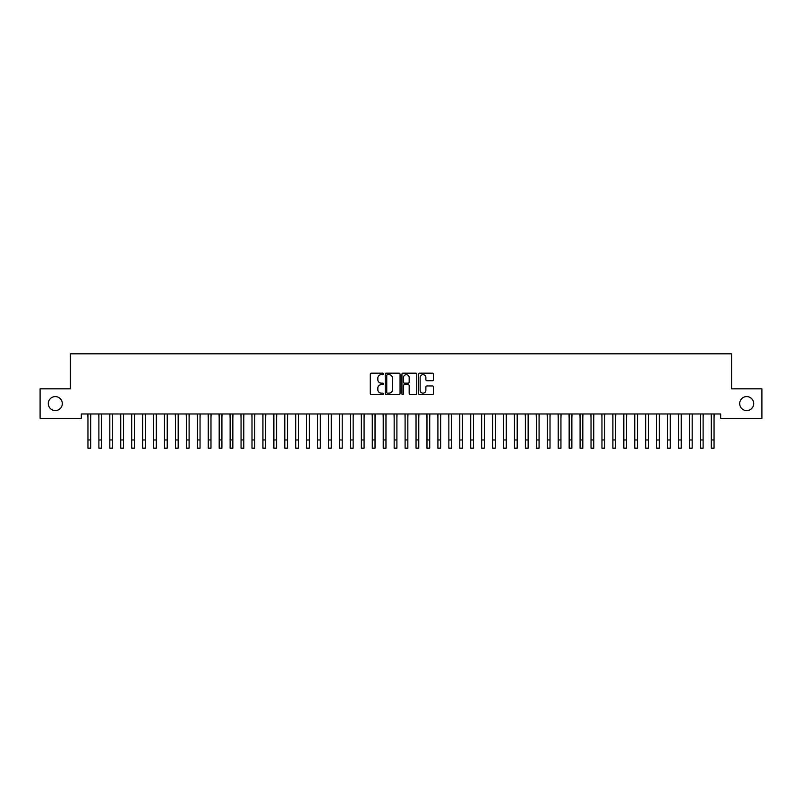 <?xml version="1.0" encoding="UTF-8"?>
<svg xmlns="http://www.w3.org/2000/svg" width="802" height="802" viewBox="0 0 802 802"><rect width="100%" height="100%" fill="white"/><g stroke="black" fill="none" stroke-linecap="round" stroke-linejoin="round"><path stroke-width="1.2" d="M383.506 373.922A0.752 0.752 0 0 0 382.755 373.171L371.346 373.171A1.073 1.073 0 0 0 370.273 374.243L370.273 393.561A1.073 1.073 0 0 0 371.346 394.634L382.755 394.634A0.752 0.752 0 0 0 383.506 393.882A0.752 0.752 0 0 0 382.755 393.13L381.271 393.13A3.439 3.439 0 0 1 377.842 389.702L377.842 388.088A3.439 3.439 0 0 1 381.271 384.649L382.755 384.649A0.752 0.752 0 0 0 383.506 383.897A0.752 0.752 0 0 0 382.755 383.145L381.271 383.145A3.439 3.439 0 0 1 377.842 379.717L377.842 378.103A3.439 3.439 0 0 1 381.271 374.664L382.755 374.664A0.752 0.752 0 0 0 383.506 373.922M739.695 403.586A6.997 6.997 0 0 0 746.702 410.584A6.997 6.997 0 0 0 753.7 403.586A6.997 6.997 0 0 0 746.702 396.589A6.997 6.997 0 0 0 739.695 403.586M48.3 403.586A6.997 6.997 0 0 0 55.298 410.584A6.997 6.997 0 0 0 62.305 403.586A6.997 6.997 0 0 0 55.298 396.589A6.997 6.997 0 0 0 48.3 403.586M432.368 380.729A1.073 1.073 0 0 0 433.441 379.657L433.441 374.243A1.073 1.073 0 0 0 432.368 373.171L419.707 373.171A1.073 1.073 0 0 0 418.634 374.243L418.634 393.561A1.073 1.073 0 0 0 419.707 394.634L432.368 394.634A1.073 1.073 0 0 0 433.441 393.561L433.441 387.015A1.073 1.073 0 0 0 432.368 385.942L426.955 385.942A1.073 1.073 0 0 0 425.882 387.015L425.882 390.263A2.867 2.867 0 0 1 423.005 393.13A2.867 2.867 0 0 1 420.138 390.263L420.138 377.541A2.867 2.867 0 0 1 423.005 374.664A2.867 2.867 0 0 1 425.882 377.541L425.882 379.657A1.073 1.073 0 0 0 426.955 380.729L432.368 380.729M720.667 413.972L81.333 413.972L81.333 418.353L40.1 418.353L40.1 388.82L70.396 388.82L70.396 353.822L731.604 353.822L731.604 388.82L761.9 388.82L761.9 418.353L720.667 418.353L720.667 413.972M400.058 374.243A1.073 1.073 0 0 0 398.985 373.171L386.323 373.171A1.073 1.073 0 0 0 385.251 374.243L385.251 393.561A1.073 1.073 0 0 0 386.323 394.634L398.985 394.634A1.073 1.073 0 0 0 400.058 393.561L400.058 374.243M403.015 373.171L415.677 373.171A1.073 1.073 0 0 1 416.749 374.243L416.749 393.561A1.073 1.073 0 0 1 415.677 394.634L410.263 394.634A1.073 1.073 0 0 1 409.18 393.561L409.18 385.722A1.073 1.073 0 0 0 408.108 384.649L404.519 384.649A1.073 1.073 0 0 0 403.446 385.722L403.446 393.882A0.752 0.752 0 0 1 402.694 394.634A0.752 0.752 0 0 1 401.942 393.882L401.942 374.243A1.073 1.073 0 0 1 403.015 373.171M387.496 374.664A0.752 0.752 0 0 0 386.754 375.416L386.754 392.378A0.752 0.752 0 0 0 387.496 393.13L389.06 393.13A3.439 3.439 0 0 0 392.489 389.702L392.489 378.103A3.439 3.439 0 0 0 389.06 374.664L387.496 374.664M409.18 377.592A2.867 2.867 0 0 0 406.313 374.724A2.867 2.867 0 0 0 403.446 377.592L403.446 382.073A1.073 1.073 0 0 0 404.519 383.145L408.108 383.145A1.073 1.073 0 0 0 409.18 382.073L409.18 377.592M90.676 418.103L90.816 413.972M87.949 418.103L87.809 413.972M87.949 448.178L90.676 448.178L87.949 448.178L87.949 414.323M90.676 448.178L90.676 414.323M101.613 418.103L101.754 413.972M98.887 418.103L98.746 413.972M112.551 418.103L112.691 413.972M109.824 418.103L109.684 413.972M98.887 448.178L101.613 448.178L98.887 448.178L98.887 414.323M101.613 448.178L101.613 414.323M109.824 448.178L112.551 448.178L109.824 448.178L109.824 414.323M112.551 448.178L112.551 414.323M123.488 418.103L123.628 413.972M120.751 418.103L120.621 413.972M134.425 418.103L134.566 413.972M131.688 418.103L131.558 413.972M120.751 448.178L123.488 448.178L120.751 448.178L120.751 414.323M123.488 448.178L123.488 414.323M131.688 448.178L134.425 448.178L131.688 448.178L131.688 414.323M134.425 448.178L134.425 414.323M145.362 418.103L145.503 413.972M142.626 418.103L142.485 413.972M142.626 448.178L145.362 448.178L142.626 448.178L142.626 414.323M145.362 448.178L145.362 414.323M156.3 418.103L156.44 413.972M153.563 418.103L153.423 413.972M153.563 448.178L156.3 448.178L153.563 448.178L153.563 414.323M156.3 448.178L156.3 414.323M167.237 418.103L167.377 413.972M164.5 418.103L164.36 413.972M164.5 448.178L167.237 448.178L164.5 448.178L164.5 414.323M167.237 448.178L167.237 414.323M178.174 418.103L178.315 413.972M175.438 418.103L175.297 413.972M175.438 448.178L178.174 448.178L175.438 448.178L175.438 414.323M178.174 448.178L178.174 414.323M189.112 418.103L189.242 413.972M186.375 418.103L186.234 413.972M186.375 448.178L189.112 448.178L186.375 448.178L186.375 414.323M189.112 448.178L189.112 414.323M200.049 418.103L200.179 413.972M197.312 418.103L197.172 413.972M197.312 448.178L200.049 448.178L197.312 448.178L197.312 414.323M200.049 448.178L200.049 414.323M210.976 418.103L211.116 413.972M208.249 418.103L208.109 413.972M208.249 448.178L210.976 448.178L208.249 448.178L208.249 414.323M210.976 448.178L210.976 414.323M221.913 418.103L222.054 413.972M219.187 418.103L219.046 413.972M219.187 448.178L221.913 448.178L219.187 448.178L219.187 414.323M221.913 448.178L221.913 414.323M232.851 418.103L232.991 413.972M230.124 418.103L229.984 413.972M230.124 448.178L232.851 448.178L230.124 448.178L230.124 414.323M232.851 448.178L232.851 414.323M243.788 418.103L243.928 413.972M241.051 418.103L240.921 413.972M241.051 448.178L243.788 448.178L241.051 448.178L241.051 414.323M243.788 448.178L243.788 414.323M254.725 418.103L254.866 413.972M251.988 418.103L251.858 413.972M251.988 448.178L254.725 448.178L251.988 448.178L251.988 414.323M254.725 448.178L254.725 414.323M265.662 418.103L265.803 413.972M262.926 418.103L262.785 413.972M262.926 448.178L265.662 448.178L262.926 448.178L262.926 414.323M265.662 448.178L265.662 414.323M276.6 418.103L276.74 413.972M273.863 418.103L273.723 413.972M273.863 448.178L276.6 448.178L273.863 448.178L273.863 414.323M276.6 448.178L276.6 414.323M287.537 418.103L287.677 413.972M284.8 418.103L284.66 413.972M284.8 448.178L287.537 448.178L284.8 448.178L284.8 414.323M287.537 448.178L287.537 414.323M298.474 418.103L298.615 413.972M295.738 418.103L295.597 413.972M295.738 448.178L298.474 448.178L295.738 448.178L295.738 414.323M298.474 448.178L298.474 414.323M309.412 418.103L309.542 413.972M306.675 418.103L306.534 413.972M306.675 448.178L309.412 448.178L306.675 448.178L306.675 414.323M309.412 448.178L309.412 414.323M320.349 418.103L320.479 413.972M317.612 418.103L317.472 413.972M317.612 448.178L320.349 448.178L317.612 448.178L317.612 414.323M320.349 448.178L320.349 414.323M331.276 418.103L331.416 413.972M328.549 418.103L328.409 413.972M328.549 448.178L331.276 448.178L328.549 448.178L328.549 414.323M331.276 448.178L331.276 414.323M342.213 418.103L342.354 413.972M339.487 418.103L339.346 413.972M339.487 448.178L342.213 448.178L339.487 448.178L339.487 414.323M342.213 448.178L342.213 414.323M353.151 418.103L353.291 413.972M350.424 418.103L350.284 413.972M350.424 448.178L353.151 448.178L350.424 448.178L350.424 414.323M353.151 448.178L353.151 414.323M364.088 418.103L364.228 413.972M361.351 418.103L361.221 413.972M361.351 448.178L364.088 448.178L361.351 448.178L361.351 414.323M364.088 448.178L364.088 414.323M375.025 418.103L375.166 413.972M372.288 418.103L372.158 413.972M372.288 448.178L375.025 448.178L372.288 448.178L372.288 414.323M375.025 448.178L375.025 414.323M385.962 418.103L386.103 413.972M383.226 418.103L383.085 413.972M383.226 448.178L385.962 448.178L383.226 448.178L383.226 414.323M385.962 448.178L385.962 414.323M396.9 418.103L397.04 413.972M394.163 418.103L394.023 413.972M394.163 448.178L396.9 448.178L394.163 448.178L394.163 414.323M396.9 448.178L396.9 414.323M407.837 418.103L407.977 413.972M405.1 418.103L404.96 413.972M405.1 448.178L407.837 448.178L405.1 448.178L405.1 414.323M407.837 448.178L407.837 414.323M418.774 418.103L418.915 413.972M416.037 418.103L415.897 413.972M416.037 448.178L418.774 448.178L416.037 448.178L416.037 414.323M418.774 448.178L418.774 414.323M429.712 418.103L429.842 413.972M426.975 418.103L426.834 413.972M426.975 448.178L429.712 448.178L426.975 448.178L426.975 414.323M429.712 448.178L429.712 414.323M440.649 418.103L440.779 413.972M437.912 418.103L437.772 413.972M437.912 448.178L440.649 448.178L437.912 448.178L437.912 414.323M440.649 448.178L440.649 414.323M451.576 418.103L451.716 413.972M448.849 418.103L448.709 413.972M448.849 448.178L451.576 448.178L448.849 448.178L448.849 414.323M451.576 448.178L451.576 414.323M462.513 418.103L462.654 413.972M459.787 418.103L459.646 413.972M459.787 448.178L462.513 448.178L459.787 448.178L459.787 414.323M462.513 448.178L462.513 414.323M473.451 418.103L473.591 413.972M470.724 418.103L470.584 413.972M470.724 448.178L473.451 448.178L470.724 448.178L470.724 414.323M473.451 448.178L473.451 414.323M484.388 418.103L484.528 413.972M481.651 418.103L481.521 413.972M481.651 448.178L484.388 448.178L481.651 448.178L481.651 414.323M484.388 448.178L484.388 414.323M495.325 418.103L495.466 413.972M492.588 418.103L492.458 413.972M492.588 448.178L495.325 448.178L492.588 448.178L492.588 414.323M495.325 448.178L495.325 414.323M506.262 418.103L506.403 413.972M503.526 418.103L503.385 413.972M503.526 448.178L506.262 448.178L503.526 448.178L503.526 414.323M506.262 448.178L506.262 414.323M517.2 418.103L517.34 413.972M514.463 418.103L514.323 413.972M514.463 448.178L517.2 448.178L514.463 448.178L514.463 414.323M517.2 448.178L517.2 414.323M528.137 418.103L528.277 413.972M525.4 418.103L525.26 413.972M525.4 448.178L528.137 448.178L525.4 448.178L525.4 414.323M528.137 448.178L528.137 414.323M539.074 418.103L539.215 413.972M536.337 418.103L536.197 413.972M536.337 448.178L539.074 448.178L536.337 448.178L536.337 414.323M539.074 448.178L539.074 414.323M550.012 418.103L550.142 413.972M547.275 418.103L547.134 413.972M547.275 448.178L550.012 448.178L547.275 448.178L547.275 414.323M550.012 448.178L550.012 414.323M560.949 418.103L561.079 413.972M558.212 418.103L558.072 413.972M558.212 448.178L560.949 448.178L558.212 448.178L558.212 414.323M560.949 448.178L560.949 414.323M571.876 418.103L572.016 413.972M569.149 418.103L569.009 413.972M569.149 448.178L571.876 448.178L569.149 448.178L569.149 414.323M571.876 448.178L571.876 414.323M582.813 418.103L582.954 413.972M580.087 418.103L579.946 413.972M580.087 448.178L582.813 448.178L580.087 448.178L580.087 414.323M582.813 448.178L582.813 414.323M593.751 418.103L593.891 413.972M591.024 418.103L590.884 413.972M591.024 448.178L593.751 448.178L591.024 448.178L591.024 414.323M593.751 448.178L593.751 414.323M604.688 418.103L604.828 413.972M601.951 418.103L601.821 413.972M601.951 448.178L604.688 448.178L601.951 448.178L601.951 414.323M604.688 448.178L604.688 414.323M615.625 418.103L615.766 413.972M612.888 418.103L612.758 413.972M612.888 448.178L615.625 448.178L612.888 448.178L612.888 414.323M615.625 448.178L615.625 414.323M626.562 418.103L626.703 413.972M623.826 418.103L623.685 413.972M623.826 448.178L626.562 448.178L623.826 448.178L623.826 414.323M626.562 448.178L626.562 414.323M637.5 418.103L637.64 413.972M634.763 418.103L634.623 413.972M634.763 448.178L637.5 448.178L634.763 448.178L634.763 414.323M637.5 448.178L637.5 414.323M648.437 418.103L648.577 413.972M645.7 418.103L645.56 413.972M645.7 448.178L648.437 448.178L645.7 448.178L645.7 414.323M648.437 448.178L648.437 414.323M659.374 418.103L659.515 413.972M656.637 418.103L656.497 413.972M656.637 448.178L659.374 448.178L656.637 448.178L656.637 414.323M659.374 448.178L659.374 414.323M670.312 418.103L670.442 413.972M667.575 418.103L667.434 413.972M667.575 448.178L670.312 448.178L667.575 448.178L667.575 414.323M670.312 448.178L670.312 414.323M681.249 418.103L681.379 413.972M678.512 418.103L678.372 413.972M678.512 448.178L681.249 448.178L678.512 448.178L678.512 414.323M681.249 448.178L681.249 414.323M692.176 418.103L692.316 413.972M689.449 418.103L689.309 413.972M689.449 448.178L692.176 448.178L689.449 448.178L689.449 414.323M692.176 448.178L692.176 414.323M703.113 418.103L703.254 413.972M700.387 418.103L700.246 413.972M700.387 448.178L703.113 448.178L700.387 448.178L700.387 414.323M703.113 448.178L703.113 414.323M714.051 418.103L714.191 413.972M711.324 418.103L711.184 413.972M711.324 448.178L714.051 448.178L711.324 448.178L711.324 414.323M714.051 448.178L714.051 414.323M87.949 439.967L90.676 439.967M98.887 439.967L101.613 439.967M109.824 439.967L112.551 439.967M120.751 439.967L123.488 439.967M131.688 439.967L134.425 439.967M142.626 439.967L145.362 439.967M153.563 439.967L156.3 439.967M164.5 439.967L167.237 439.967M175.438 439.967L178.174 439.967M186.375 439.967L189.112 439.967M197.312 439.967L200.049 439.967M208.249 439.967L210.976 439.967M219.187 439.967L221.913 439.967M230.124 439.967L232.851 439.967M241.051 439.967L243.788 439.967M251.988 439.967L254.725 439.967M262.926 439.967L265.662 439.967M273.863 439.967L276.6 439.967M284.8 439.967L287.537 439.967M295.738 439.967L298.474 439.967M306.675 439.967L309.412 439.967M317.612 439.967L320.349 439.967M328.549 439.967L331.276 439.967M339.487 439.967L342.213 439.967M350.424 439.967L353.151 439.967M361.351 439.967L364.088 439.967M372.288 439.967L375.025 439.967M383.226 439.967L385.962 439.967M394.163 439.967L396.9 439.967M405.1 439.967L407.837 439.967M416.037 439.967L418.774 439.967M426.975 439.967L429.712 439.967M437.912 439.967L440.649 439.967M448.849 439.967L451.576 439.967M459.787 439.967L462.513 439.967M470.724 439.967L473.451 439.967M481.651 439.967L484.388 439.967M492.588 439.967L495.325 439.967M503.526 439.967L506.262 439.967M514.463 439.967L517.2 439.967M525.4 439.967L528.137 439.967M536.337 439.967L539.074 439.967M547.275 439.967L550.012 439.967M558.212 439.967L560.949 439.967M569.149 439.967L571.876 439.967M580.087 439.967L582.813 439.967M591.024 439.967L593.751 439.967M601.951 439.967L604.688 439.967M612.888 439.967L615.625 439.967M623.826 439.967L626.562 439.967M634.763 439.967L637.5 439.967M645.7 439.967L648.437 439.967M656.637 439.967L659.374 439.967M667.575 439.967L670.312 439.967M678.512 439.967L681.249 439.967M689.449 439.967L692.176 439.967M700.387 439.967L703.113 439.967M711.324 439.967L714.051 439.967"/></g></svg>

